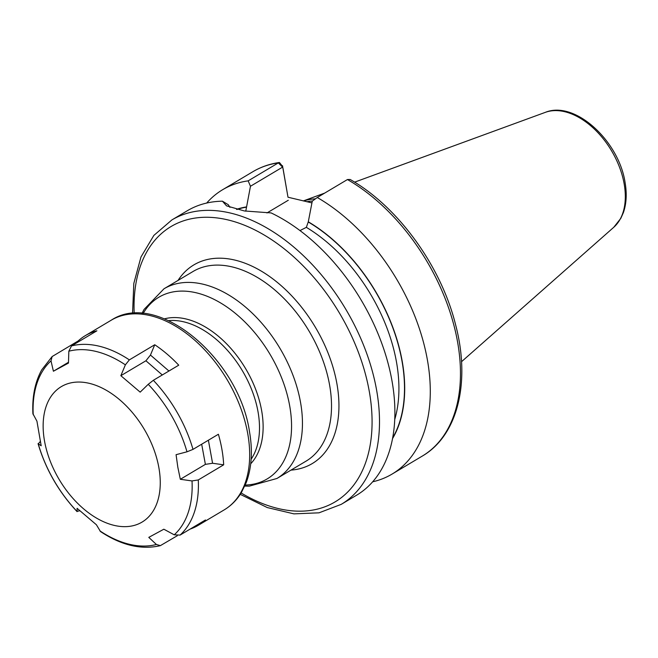 <?xml version="1.0" encoding="UTF-8"?>
<svg xmlns="http://www.w3.org/2000/svg" width="658" height="658" viewBox="0 0 658 658"><rect width="100%" height="100%" fill="white"/><g stroke="black" fill="none" stroke-linecap="round" stroke-linejoin="round"><path stroke-width="0.99" d="M303.445 200.953A115.849 72.586 59.2 0 1 315.453 198.831M306.784 201.751A114.986 72.043 59.2 0 1 312.476 200.994M283.039 168.514L287.998 197.227L311.925 202.903M236.97 209.458A142.58 89.332 59.2 0 1 246.536 207.155L250.468 186.255L248.156 180.86L278.334 162.888L279.42 162.493L282.685 166.507M287.998 197.227L282.636 166.54M282.562 165.767L282.611 166.285M250.468 186.255L282.578 167.14L278.334 162.888A165.512 103.701 59.2 0 0 252.861 171.713L222.684 189.677A165.512 103.701 -120.8 0 0 206.678 203.051M266.951 212.953L288.294 200.246M246.536 207.155L245.763 211.185M246.495 206.908A142.844 89.496 -120.8 0 0 236.493 209.343M392.522 438.606A142.844 89.496 -120.8 0 0 308.298 221.804L312.27 201.151L317.271 197.507A165.512 103.701 -120.8 0 1 423.259 341.486A165.512 103.701 -120.8 0 1 392.045 474.097A165.512 103.701 -120.8 0 1 372.658 481.804M299.999 230.58L306.34 227.347L308.298 221.804M248.156 180.86A165.512 103.701 -120.8 0 0 222.684 189.677M347.449 179.544A165.512 103.701 59.2 0 1 453.436 323.514A165.512 103.701 59.2 0 1 422.222 456.126C457.894 435.522 470.676 381.994 455.64 324.92C441.181 266.243 398.016 206.612 350.155 179.478L347.449 179.544L317.271 197.507M341.255 504.341L356.652 495.17A165.512 103.701 -120.8 0 0 392.168 381.92A165.512 103.701 -120.8 0 0 271.112 212.921L244.398 210.963L226.525 205.839L222.429 201.192A165.512 103.701 -120.8 0 0 187.291 210.749L171.903 219.92A165.512 103.701 59.2 0 1 292.9 246.314A165.512 103.701 59.2 0 1 376.771 391.082A165.512 103.701 -120.8 0 1 341.255 504.341L319.031 512.821L293.945 513.865L267.28 507.565L240.244 494.339M229.93 207.36L228.318 204.745L222.429 201.192M44.44 440.556A78.845 49.399 59.2 0 1 89.439 383.375A78.845 49.399 59.2 0 1 158.956 468.142A78.845 49.399 -120.8 0 1 113.957 525.331A78.845 49.399 -120.8 0 1 44.44 440.556M68.473 363.076L53.405 371.235L51.003 360.88L52.138 356.546L78.179 340.951A110.388 69.156 59.2 0 1 85.351 335.613A110.388 69.156 59.2 0 1 96.891 330.818L71.492 345.935L68.835 351.216L68.473 363.076M52.138 356.546L41.684 369.911C34.997 382.199 32.069 396.799 32.9 413.718L36.93 421.161L41.183 445.77L38.057 443.64C45.665 469.244 58.677 491.904 77.085 511.636L77.085 508.305L96.397 524.755L100.51 531.565C121.393 545.367 141.347 550.063 160.355 545.646L156.398 544.479L148.782 537.372L163.842 529.213L174.23 534.814L180.078 535.086L205.469 519.96A110.388 69.156 59.2 0 1 198.297 525.298A110.388 69.156 59.2 0 1 190.187 529.065M223.671 464.819L198.28 479.945L192.021 480.932L180.325 479.287L177.825 467.213L176.073 454.686L186.987 451.807L193 449.381L218.39 434.255A110.388 69.156 59.2 0 1 221.985 449.768A110.388 69.156 59.2 0 1 223.671 464.819L212.575 463.265L205.386 464.367L201.677 444.208M148.239 384.305L140.17 392.143L120.85 375.693L125.374 364.836L129.355 359.877L154.745 344.751A110.388 69.156 59.2 0 1 178.737 365.182L153.339 380.299L148.239 384.305A107.098 67.1 59.2 0 1 186.987 451.807M53.405 371.235L68.498 362.254M78.384 341.831L78.179 340.951M79.667 510.772L77.002 511.389A107.098 67.1 59.2 0 1 38.254 443.887L40.22 441.567M177.331 535.711L160.355 545.646M180.325 479.287L205.386 464.367M212.575 463.265L208.389 440.218M162.296 374.97L145.92 360.773L150.46 355.057L154.745 344.751M168.933 371.013L150.46 355.057M120.85 375.693L145.92 360.773M613.766 227.281L620.823 218.341L623.406 212.55C626.441 203.709 627.008 193.732 625.1 182.628C619.014 141.166 575.01 100.106 545.334 112.353A67.346 42.194 59.2 0 1 624.203 184.133A67.346 42.194 -120.8 0 1 613.766 227.281L461.513 361.711M308.339 222.05A142.58 89.332 59.2 0 1 392.653 437.899M306.34 227.347A138.641 86.856 59.2 0 1 394.726 419.533M241.124 492.957A160.256 100.403 -120.8 0 0 369.434 392.258A160.256 100.403 59.2 0 0 237.604 222.692A160.256 100.403 59.2 0 0 134.191 313.373M290.976 470.116A115.644 72.454 -120.8 0 0 337.036 384.453A115.644 72.454 -120.8 0 0 265.774 273.901A115.644 72.454 -120.8 0 0 178.03 280.431M329.699 385.629A110.388 69.156 -120.8 0 0 273.761 289.084A110.388 69.156 -120.8 0 0 193.065 271.474L163.998 288.78A110.388 69.156 59.2 0 1 244.694 306.389A110.388 69.156 59.2 0 1 300.632 402.943A110.388 69.156 59.2 0 1 276.944 478.473L306.011 461.168A110.388 69.156 -120.8 0 0 329.699 385.629M143.099 313.537A105.765 66.269 59.2 0 1 223.292 304.596A105.765 66.269 59.2 0 1 289.816 406.578A105.765 66.269 59.2 0 1 245.228 485.045M250.723 463.758A85.639 53.66 -120.8 0 0 261.719 411.086A85.639 53.66 -120.8 0 0 164.434 318.85M251.134 459.235A84.101 52.689 -120.8 0 0 258.117 412.295A84.101 52.689 -120.8 0 0 168.613 320.643M33.221 414.762A107.098 67.1 59.2 0 1 51.003 360.88M68.835 351.216A107.098 67.1 59.2 0 1 125.374 364.836M156.398 544.479A107.098 67.1 59.2 0 1 99.868 530.858M192.021 480.932A107.098 67.1 59.2 0 1 174.23 534.814M198.28 479.945A110.388 69.156 59.2 0 1 180.078 535.086M153.339 380.299A110.388 69.156 59.2 0 1 193 449.381M71.492 345.935A110.388 69.156 59.2 0 1 129.355 359.877M85.351 335.613L111.227 320.207A110.388 69.156 59.2 0 1 191.922 337.809A110.388 69.156 59.2 0 1 247.86 434.362A110.388 69.156 59.2 0 1 224.172 509.892L198.297 525.298M545.334 112.353L354.604 182.151M324.649 193.115L303.322 200.92M422.222 456.126L392.045 474.097M252.861 171.713C260.922 166.926 269.772 163.85 279.42 162.493M171.903 219.92L153.857 235.416L140.985 256.974L133.813 283.425L132.554 313.488M244.768 486.081L249.316 486.147L276.944 478.473M141.972 313.447L144.077 309.416L163.998 288.78M111.227 320.207C157.681 289.462 239.273 359.293 249.563 432.1C252.82 451.191 251.669 468.126 246.108 482.89L241.371 492.562C236.913 499.907 231.18 505.689 224.172 509.892"/></g></svg>
